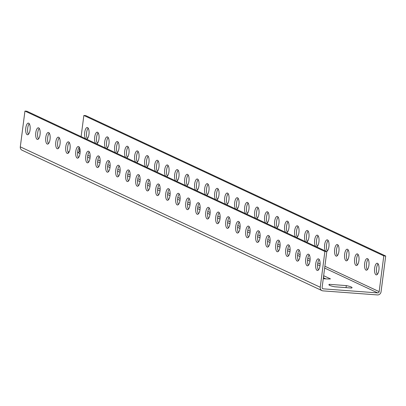 <?xml version="1.0" encoding="UTF-8"?>
<svg xmlns="http://www.w3.org/2000/svg" width="406" height="406" viewBox="0 0 406 406"><rect width="100%" height="100%" fill="white"/><g stroke="black" fill="none" stroke-linecap="round" stroke-linejoin="round"><path stroke-width="0.61" d="M83.859 115.466L383.802 255.876L385.7 256.019L85.757 115.608L83.859 115.466L81.109 136.619M79.642 147.911L79.211 151.235A1.375 1.259 -64.9 0 1 77.769 152.489L77.597 152.478M69.193 151.849L67.939 151.758M24.944 111.071L20.3 146.845L320.243 287.255L324.886 251.487L24.944 111.071L26.847 111.214L326.789 251.629L324.886 251.487M317.127 270.406A5.836 2.218 94.3 0 1 315.701 264.088A5.836 2.218 94.3 0 1 318.304 258.845A5.836 2.218 94.3 0 1 320.08 264.834A5.836 2.218 94.3 0 1 317.436 270.487A5.836 2.218 94.3 0 1 317.127 270.406M307.129 265.722A5.836 2.218 94.3 0 1 305.703 259.404A5.836 2.218 94.3 0 1 308.306 254.166A5.836 2.218 94.3 0 1 310.082 260.15A5.836 2.218 94.3 0 1 307.438 265.808A5.836 2.218 94.3 0 1 307.129 265.722M297.131 261.043A5.836 2.218 94.3 0 1 295.705 254.724A5.836 2.218 94.3 0 1 298.308 249.487A5.836 2.218 94.3 0 1 300.085 255.47A5.836 2.218 94.3 0 1 297.441 261.129A5.836 2.218 94.3 0 1 297.131 261.043M287.133 256.364A5.836 2.218 94.3 0 1 285.707 250.045A5.836 2.218 94.3 0 1 288.311 244.808A5.836 2.218 94.3 0 1 290.087 250.791A5.836 2.218 94.3 0 1 287.443 256.445A5.836 2.218 94.3 0 1 287.133 256.364M277.136 251.684A5.836 2.218 94.3 0 1 275.71 245.366A5.836 2.218 94.3 0 1 278.313 240.124A5.836 2.218 94.3 0 1 280.089 246.112A5.836 2.218 94.3 0 1 277.445 251.766A5.836 2.218 94.3 0 1 277.136 251.684M267.138 247A5.836 2.218 94.3 0 1 265.712 240.687A5.836 2.218 94.3 0 1 268.315 235.444A5.836 2.218 94.3 0 1 270.091 241.428A5.836 2.218 94.3 0 1 267.447 247.087A5.836 2.218 94.3 0 1 267.138 247M257.14 242.321A5.836 2.218 94.3 0 1 255.709 236.003A5.836 2.218 94.3 0 1 258.317 230.765A5.836 2.218 94.3 0 1 260.094 236.749A5.836 2.218 94.3 0 1 257.45 242.407A5.836 2.218 94.3 0 1 257.14 242.321M247.142 237.642A5.836 2.218 94.3 0 1 245.711 231.324A5.836 2.218 94.3 0 1 248.32 226.086A5.836 2.218 94.3 0 1 250.096 232.07A5.836 2.218 94.3 0 1 247.452 237.723A5.836 2.218 94.3 0 1 247.142 237.642M237.145 232.963A5.836 2.218 94.3 0 1 235.713 226.644A5.836 2.218 94.3 0 1 238.322 221.402A5.836 2.218 94.3 0 1 240.098 227.39A5.836 2.218 94.3 0 1 237.454 233.044A5.836 2.218 94.3 0 1 237.145 232.963M227.147 228.279A5.836 2.218 94.3 0 1 225.716 221.965A5.836 2.218 94.3 0 1 228.324 216.723A5.836 2.218 94.3 0 1 230.1 222.706A5.836 2.218 94.3 0 1 227.456 228.365A5.836 2.218 94.3 0 1 227.147 228.279M217.144 223.599A5.836 2.218 94.3 0 1 215.718 217.281A5.836 2.218 94.3 0 1 218.326 212.044A5.836 2.218 94.3 0 1 220.103 218.027A5.836 2.218 94.3 0 1 217.459 223.686A5.836 2.218 94.3 0 1 217.144 223.599M207.146 218.92A5.836 2.218 94.3 0 1 205.72 212.602A5.836 2.218 94.3 0 1 208.329 207.364A5.836 2.218 94.3 0 1 210.105 213.348A5.836 2.218 94.3 0 1 207.461 219.001A5.836 2.218 94.3 0 1 207.146 218.92M197.149 214.241A5.836 2.218 94.3 0 1 195.722 207.923A5.836 2.218 94.3 0 1 198.331 202.68A5.836 2.218 94.3 0 1 200.102 208.669A5.836 2.218 94.3 0 1 197.463 214.322A5.836 2.218 94.3 0 1 197.149 214.241M187.151 209.557A5.836 2.218 94.3 0 1 185.725 203.244A5.836 2.218 94.3 0 1 188.333 198.001A5.836 2.218 94.3 0 1 190.104 203.985A5.836 2.218 94.3 0 1 187.465 209.643A5.836 2.218 94.3 0 1 187.151 209.557M177.153 204.878A5.836 2.218 94.3 0 1 175.727 198.559A5.836 2.218 94.3 0 1 178.335 193.322A5.836 2.218 94.3 0 1 180.107 199.305A5.836 2.218 94.3 0 1 177.468 204.964A5.836 2.218 94.3 0 1 177.153 204.878M167.155 200.199A5.836 2.218 94.3 0 1 165.729 193.88A5.836 2.218 94.3 0 1 168.333 188.643A5.836 2.218 94.3 0 1 170.109 194.626A5.836 2.218 94.3 0 1 167.47 200.28A5.836 2.218 94.3 0 1 167.155 200.199M157.158 195.519A5.836 2.218 94.3 0 1 155.731 189.201A5.836 2.218 94.3 0 1 158.335 183.959A5.836 2.218 94.3 0 1 160.111 189.947A5.836 2.218 94.3 0 1 157.467 195.601A5.836 2.218 94.3 0 1 157.158 195.519M147.16 190.835A5.836 2.218 94.3 0 1 145.734 184.522A5.836 2.218 94.3 0 1 148.337 179.279A5.836 2.218 94.3 0 1 150.113 185.268A5.836 2.218 94.3 0 1 147.469 190.921A5.836 2.218 94.3 0 1 147.16 190.835M137.162 186.156A5.836 2.218 94.3 0 1 135.736 179.838A5.836 2.218 94.3 0 1 138.339 174.6A5.836 2.218 94.3 0 1 140.116 180.584A5.836 2.218 94.3 0 1 137.472 186.242A5.836 2.218 94.3 0 1 137.162 186.156M127.164 181.477A5.836 2.218 94.3 0 1 125.738 175.159A5.836 2.218 94.3 0 1 128.342 169.921A5.836 2.218 94.3 0 1 130.118 175.905A5.836 2.218 94.3 0 1 127.474 181.558A5.836 2.218 94.3 0 1 127.164 181.477M117.167 176.798A5.836 2.218 94.3 0 1 115.74 170.479A5.836 2.218 94.3 0 1 118.344 165.242A5.836 2.218 94.3 0 1 120.12 171.225A5.836 2.218 94.3 0 1 117.476 176.879A5.836 2.218 94.3 0 1 117.167 176.798M107.169 172.114A5.836 2.218 94.3 0 1 105.743 165.8A5.836 2.218 94.3 0 1 108.346 160.558A5.836 2.218 94.3 0 1 110.122 166.546A5.836 2.218 94.3 0 1 107.478 172.2A5.836 2.218 94.3 0 1 107.169 172.114M97.171 167.434A5.836 2.218 94.3 0 1 95.745 161.116A5.836 2.218 94.3 0 1 98.348 155.879A5.836 2.218 94.3 0 1 100.125 161.862A5.836 2.218 94.3 0 1 97.481 167.521A5.836 2.218 94.3 0 1 97.171 167.434M87.173 162.755A5.836 2.218 94.3 0 1 85.742 156.437A5.836 2.218 94.3 0 1 88.351 151.199A5.836 2.218 94.3 0 1 90.127 157.183A5.836 2.218 94.3 0 1 87.483 162.836A5.836 2.218 94.3 0 1 87.173 162.755M77.176 158.076A5.836 2.218 94.3 0 1 75.744 151.758A5.836 2.218 94.3 0 1 78.353 146.52A5.836 2.218 94.3 0 1 80.129 152.504A5.836 2.218 94.3 0 1 77.485 158.157A5.836 2.218 94.3 0 1 77.176 158.076M67.178 153.392A5.836 2.218 94.3 0 1 65.747 147.079A5.836 2.218 94.3 0 1 68.355 141.836A5.836 2.218 94.3 0 1 70.131 147.825A5.836 2.218 94.3 0 1 67.487 153.478A5.836 2.218 94.3 0 1 67.178 153.392M57.18 148.713A5.836 2.218 94.3 0 1 55.749 142.394A5.836 2.218 94.3 0 1 58.357 137.157A5.836 2.218 94.3 0 1 60.134 143.14A5.836 2.218 94.3 0 1 57.49 148.799A5.836 2.218 94.3 0 1 57.18 148.713M47.177 144.034A5.836 2.218 94.3 0 1 45.751 137.715A5.836 2.218 94.3 0 1 48.36 132.478A5.836 2.218 94.3 0 1 50.136 138.461A5.836 2.218 94.3 0 1 47.492 144.115A5.836 2.218 94.3 0 1 47.177 144.034M37.179 139.354A5.836 2.218 94.3 0 1 35.753 133.036A5.836 2.218 94.3 0 1 38.362 127.799A5.836 2.218 94.3 0 1 40.138 133.782A5.836 2.218 94.3 0 1 37.494 139.436A5.836 2.218 94.3 0 1 37.179 139.354M27.182 134.675A5.836 2.218 94.3 0 1 25.756 128.357A5.836 2.218 94.3 0 1 28.364 123.114A5.836 2.218 94.3 0 1 30.14 129.103A5.836 2.218 94.3 0 1 27.496 134.756A5.836 2.218 94.3 0 1 27.182 134.675M318.431 269.995A5.836 2.218 94.3 0 1 317.563 264.646A5.836 2.218 94.3 0 1 319.212 259.485M308.433 265.311A5.836 2.218 94.3 0 1 307.565 259.962A5.836 2.218 94.3 0 1 309.215 254.806M298.435 260.632A5.836 2.218 94.3 0 1 297.568 255.283A5.836 2.218 94.3 0 1 299.217 250.121M288.438 255.953A5.836 2.218 94.3 0 1 287.57 250.603A5.836 2.218 94.3 0 1 289.219 245.442M278.44 251.273A5.836 2.218 94.3 0 1 277.572 245.924A5.836 2.218 94.3 0 1 279.221 240.763M268.442 246.589A5.836 2.218 94.3 0 1 267.574 241.24A5.836 2.218 94.3 0 1 269.224 236.084M258.444 241.91A5.836 2.218 94.3 0 1 257.577 236.561A5.836 2.218 94.3 0 1 259.226 231.4M248.447 237.231A5.836 2.218 94.3 0 1 247.579 231.882A5.836 2.218 94.3 0 1 249.228 226.721M238.444 232.552A5.836 2.218 94.3 0 1 237.581 227.203A5.836 2.218 94.3 0 1 239.23 222.041M228.446 227.867A5.836 2.218 94.3 0 1 227.578 222.518A5.836 2.218 94.3 0 1 229.233 217.362M218.448 223.188A5.836 2.218 94.3 0 1 217.58 217.839A5.836 2.218 94.3 0 1 219.235 212.678M208.451 218.509A5.836 2.218 94.3 0 1 207.583 213.16A5.836 2.218 94.3 0 1 209.237 207.999M198.453 213.83A5.836 2.218 94.3 0 1 197.585 208.481A5.836 2.218 94.3 0 1 199.239 203.32M188.455 209.146A5.836 2.218 94.3 0 1 187.587 203.802A5.836 2.218 94.3 0 1 189.242 198.641M178.457 204.467A5.836 2.218 94.3 0 1 177.589 199.118A5.836 2.218 94.3 0 1 179.239 193.956M168.46 199.788A5.836 2.218 94.3 0 1 167.592 194.438A5.836 2.218 94.3 0 1 169.241 189.277M158.462 195.108A5.836 2.218 94.3 0 1 157.594 189.759A5.836 2.218 94.3 0 1 159.243 184.598M148.464 190.424A5.836 2.218 94.3 0 1 147.596 185.08A5.836 2.218 94.3 0 1 149.246 179.919M138.466 185.745A5.836 2.218 94.3 0 1 137.598 180.396A5.836 2.218 94.3 0 1 139.248 175.235M128.469 181.066A5.836 2.218 94.3 0 1 127.601 175.717A5.836 2.218 94.3 0 1 129.25 170.556M118.471 176.387A5.836 2.218 94.3 0 1 117.603 171.038A5.836 2.218 94.3 0 1 119.252 165.876M108.473 171.702A5.836 2.218 94.3 0 1 107.605 166.358A5.836 2.218 94.3 0 1 109.255 161.197M98.475 167.023A5.836 2.218 94.3 0 1 97.607 161.674A5.836 2.218 94.3 0 1 99.257 156.513M88.478 162.344A5.836 2.218 94.3 0 1 87.61 156.995A5.836 2.218 94.3 0 1 89.259 151.834M78.48 157.665A5.836 2.218 94.3 0 1 77.612 152.316A5.836 2.218 94.3 0 1 79.261 147.155M68.477 152.981A5.836 2.218 94.3 0 1 67.614 147.637A5.836 2.218 94.3 0 1 69.264 142.476M58.479 148.302A5.836 2.218 94.3 0 1 57.616 142.953A5.836 2.218 94.3 0 1 59.266 137.791M48.481 143.622A5.836 2.218 94.3 0 1 47.614 138.273A5.836 2.218 94.3 0 1 49.268 133.112M38.484 138.943A5.836 2.218 94.3 0 1 37.616 133.594A5.836 2.218 94.3 0 1 39.27 128.433M28.486 134.259A5.836 2.218 94.3 0 1 27.618 128.915A5.836 2.218 94.3 0 1 29.273 123.754M383.802 255.876L379.153 291.645A1.375 1.259 -64.9 0 1 377.712 292.904L323.232 288.844A1.375 1.259 -64.9 0 1 322.141 287.397L326.789 251.629M334.63 286.788A11.672 1.543 -172.6 0 1 328.901 284.687A11.672 1.543 -172.6 0 1 329.383 284.332L346.318 285.596A11.672 1.543 -172.6 0 1 352.048 287.697A11.672 1.543 -172.6 0 1 351.571 288.052L334.63 286.788M323.658 275.74A11.672 1.543 -172.6 0 1 323.79 275.76L330.474 278.892A11.672 1.543 -172.6 0 1 323.272 278.699M377.529 263.321A5.836 2.218 -85.7 0 0 377.22 263.24A5.836 2.218 -85.7 0 0 374.611 268.478A5.836 2.218 -85.7 0 0 376.037 274.796A5.836 2.218 -85.7 0 0 376.352 274.877A5.836 2.218 -85.7 0 0 378.955 269.64A5.836 2.218 -85.7 0 0 377.529 263.321M367.531 258.642A5.836 2.218 -85.7 0 0 367.222 258.561A5.836 2.218 -85.7 0 0 364.613 263.798A5.836 2.218 -85.7 0 0 366.039 270.117A5.836 2.218 -85.7 0 0 366.354 270.198A5.836 2.218 -85.7 0 0 368.958 264.961A5.836 2.218 -85.7 0 0 367.531 258.642M357.534 253.963A5.836 2.218 -85.7 0 0 357.224 253.877A5.836 2.218 -85.7 0 0 354.616 259.119A5.836 2.218 -85.7 0 0 356.042 265.438A5.836 2.218 -85.7 0 0 356.356 265.519A5.836 2.218 -85.7 0 0 358.96 260.282A5.836 2.218 -85.7 0 0 357.534 253.963M347.536 249.279A5.836 2.218 -85.7 0 0 347.226 249.198A5.836 2.218 -85.7 0 0 344.618 254.435A5.836 2.218 -85.7 0 0 346.044 260.753A5.836 2.218 -85.7 0 0 346.359 260.84A5.836 2.218 -85.7 0 0 348.962 255.597A5.836 2.218 -85.7 0 0 347.536 249.279M337.538 244.6A5.836 2.218 -85.7 0 0 337.229 244.519A5.836 2.218 -85.7 0 0 334.62 249.756A5.836 2.218 -85.7 0 0 336.046 256.074A5.836 2.218 -85.7 0 0 336.361 256.156A5.836 2.218 -85.7 0 0 338.964 250.918A5.836 2.218 -85.7 0 0 337.538 244.6M326.47 251.476A5.836 2.218 -85.7 0 0 328.982 246.092A5.836 2.218 -85.7 0 0 327.54 239.921A5.836 2.218 -85.7 0 0 327.226 239.839A5.836 2.218 -85.7 0 0 324.688 244.519A5.836 2.218 -85.7 0 0 325.653 251.096M316.472 246.797A5.836 2.218 -85.7 0 0 318.984 241.413A5.836 2.218 -85.7 0 0 317.543 235.241A5.836 2.218 -85.7 0 0 317.228 235.155A5.836 2.218 -85.7 0 0 314.691 239.839A5.836 2.218 -85.7 0 0 315.655 246.417M306.474 242.118A5.836 2.218 -85.7 0 0 308.986 236.734A5.836 2.218 -85.7 0 0 307.545 230.562A5.836 2.218 -85.7 0 0 307.23 230.476A5.836 2.218 -85.7 0 0 304.693 235.16A5.836 2.218 -85.7 0 0 305.657 241.737M296.476 237.439A5.836 2.218 -85.7 0 0 298.989 232.054A5.836 2.218 -85.7 0 0 297.547 225.878A5.836 2.218 -85.7 0 0 297.233 225.797A5.836 2.218 -85.7 0 0 294.695 230.476A5.836 2.218 -85.7 0 0 295.659 237.053M286.479 232.755A5.836 2.218 -85.7 0 0 288.991 227.37A5.836 2.218 -85.7 0 0 287.549 221.199A5.836 2.218 -85.7 0 0 287.235 221.118A5.836 2.218 -85.7 0 0 284.697 225.797A5.836 2.218 -85.7 0 0 285.662 232.374M276.481 228.076A5.836 2.218 -85.7 0 0 278.993 222.691A5.836 2.218 -85.7 0 0 277.547 216.52A5.836 2.218 -85.7 0 0 277.237 216.434A5.836 2.218 -85.7 0 0 274.7 221.118A5.836 2.218 -85.7 0 0 275.664 227.695M266.483 223.396A5.836 2.218 -85.7 0 0 268.99 218.012A5.836 2.218 -85.7 0 0 267.549 211.841A5.836 2.218 -85.7 0 0 267.239 211.754A5.836 2.218 -85.7 0 0 264.702 216.439A5.836 2.218 -85.7 0 0 265.666 223.016M256.485 218.717A5.836 2.218 -85.7 0 0 258.992 213.333A5.836 2.218 -85.7 0 0 257.551 207.156A5.836 2.218 -85.7 0 0 257.242 207.075A5.836 2.218 -85.7 0 0 254.704 211.754A5.836 2.218 -85.7 0 0 255.668 218.332M246.488 214.033A5.836 2.218 -85.7 0 0 248.995 208.648A5.836 2.218 -85.7 0 0 247.553 202.477A5.836 2.218 -85.7 0 0 247.244 202.396A5.836 2.218 -85.7 0 0 244.706 207.075A5.836 2.218 -85.7 0 0 245.671 213.652M236.49 209.354A5.836 2.218 -85.7 0 0 238.997 203.969A5.836 2.218 -85.7 0 0 237.556 197.798A5.836 2.218 -85.7 0 0 237.246 197.712A5.836 2.218 -85.7 0 0 234.709 202.396A5.836 2.218 -85.7 0 0 235.673 208.973M226.492 204.675A5.836 2.218 -85.7 0 0 228.999 199.29A5.836 2.218 -85.7 0 0 227.558 193.119A5.836 2.218 -85.7 0 0 227.248 193.033A5.836 2.218 -85.7 0 0 224.711 197.717A5.836 2.218 -85.7 0 0 225.675 204.294M216.494 199.996A5.836 2.218 -85.7 0 0 219.001 194.611A5.836 2.218 -85.7 0 0 217.56 188.435A5.836 2.218 -85.7 0 0 217.251 188.354A5.836 2.218 -85.7 0 0 214.708 193.033A5.836 2.218 -85.7 0 0 215.677 199.61M206.497 195.311A5.836 2.218 -85.7 0 0 209.004 189.927A5.836 2.218 -85.7 0 0 207.562 183.756A5.836 2.218 -85.7 0 0 207.253 183.674A5.836 2.218 -85.7 0 0 204.71 188.354A5.836 2.218 -85.7 0 0 205.68 194.931M196.499 190.632A5.836 2.218 -85.7 0 0 199.006 185.248A5.836 2.218 -85.7 0 0 197.565 179.076A5.836 2.218 -85.7 0 0 197.255 178.99A5.836 2.218 -85.7 0 0 194.713 183.674A5.836 2.218 -85.7 0 0 195.682 190.252M186.501 185.953A5.836 2.218 -85.7 0 0 189.008 180.569A5.836 2.218 -85.7 0 0 187.567 174.397A5.836 2.218 -85.7 0 0 187.257 174.311A5.836 2.218 -85.7 0 0 184.715 178.995A5.836 2.218 -85.7 0 0 185.684 185.572M176.503 181.274A5.836 2.218 -85.7 0 0 179.01 175.889A5.836 2.218 -85.7 0 0 177.569 169.713A5.836 2.218 -85.7 0 0 177.26 169.632A5.836 2.218 -85.7 0 0 174.717 174.311A5.836 2.218 -85.7 0 0 175.686 180.888M166.501 176.59A5.836 2.218 -85.7 0 0 169.013 171.205A5.836 2.218 -85.7 0 0 167.571 165.034A5.836 2.218 -85.7 0 0 167.262 164.953A5.836 2.218 -85.7 0 0 164.719 169.632A5.836 2.218 -85.7 0 0 165.684 176.209M156.503 171.911A5.836 2.218 -85.7 0 0 159.015 166.526A5.836 2.218 -85.7 0 0 157.574 160.355A5.836 2.218 -85.7 0 0 157.259 160.268A5.836 2.218 -85.7 0 0 154.722 164.953A5.836 2.218 -85.7 0 0 155.686 171.53M146.505 167.231A5.836 2.218 -85.7 0 0 149.017 161.847A5.836 2.218 -85.7 0 0 147.576 155.676A5.836 2.218 -85.7 0 0 147.261 155.589A5.836 2.218 -85.7 0 0 144.724 160.274A5.836 2.218 -85.7 0 0 145.688 166.851M136.507 162.552A5.836 2.218 -85.7 0 0 139.019 157.168A5.836 2.218 -85.7 0 0 137.578 150.991A5.836 2.218 -85.7 0 0 137.264 150.91A5.836 2.218 -85.7 0 0 134.726 155.589A5.836 2.218 -85.7 0 0 135.69 162.167M126.51 157.868A5.836 2.218 -85.7 0 0 129.022 152.483A5.836 2.218 -85.7 0 0 127.58 146.312A5.836 2.218 -85.7 0 0 127.266 146.231A5.836 2.218 -85.7 0 0 124.728 150.91A5.836 2.218 -85.7 0 0 125.693 157.487M116.512 153.189A5.836 2.218 -85.7 0 0 119.024 147.804A5.836 2.218 -85.7 0 0 117.583 141.633A5.836 2.218 -85.7 0 0 117.268 141.547A5.836 2.218 -85.7 0 0 114.731 146.231A5.836 2.218 -85.7 0 0 115.695 152.808M106.514 148.51A5.836 2.218 -85.7 0 0 109.026 143.125A5.836 2.218 -85.7 0 0 107.585 136.954A5.836 2.218 -85.7 0 0 107.27 136.868A5.836 2.218 -85.7 0 0 104.733 141.552A5.836 2.218 -85.7 0 0 105.697 148.129M96.516 143.831A5.836 2.218 -85.7 0 0 99.023 138.446A5.836 2.218 -85.7 0 0 97.582 132.27A5.836 2.218 -85.7 0 0 97.273 132.189A5.836 2.218 -85.7 0 0 94.735 136.868A5.836 2.218 -85.7 0 0 95.699 143.445M86.519 139.146A5.836 2.218 -85.7 0 0 89.026 133.762A5.836 2.218 -85.7 0 0 87.584 127.591A5.836 2.218 -85.7 0 0 87.275 127.509A5.836 2.218 -85.7 0 0 84.737 132.189A5.836 2.218 -85.7 0 0 85.702 138.766M377.341 274.385A5.836 2.218 94.3 0 1 376.474 269.036A5.836 2.218 94.3 0 1 378.128 263.875M367.344 269.706A5.836 2.218 94.3 0 1 366.476 264.357A5.836 2.218 94.3 0 1 368.13 259.195M357.346 265.022A5.836 2.218 94.3 0 1 356.478 259.678A5.836 2.218 94.3 0 1 358.133 254.516M347.348 260.342A5.836 2.218 94.3 0 1 346.48 254.993A5.836 2.218 94.3 0 1 348.13 249.837M337.35 255.663A5.836 2.218 94.3 0 1 336.483 250.314A5.836 2.218 94.3 0 1 338.132 245.153M327.353 250.984A5.836 2.218 94.3 0 1 326.485 245.635A5.836 2.218 94.3 0 1 328.134 240.474M317.355 246.3A5.836 2.218 94.3 0 1 316.487 240.956A5.836 2.218 94.3 0 1 318.137 235.795M307.357 241.621A5.836 2.218 94.3 0 1 306.489 236.272A5.836 2.218 94.3 0 1 308.139 231.115M297.359 236.942A5.836 2.218 94.3 0 1 296.492 231.593A5.836 2.218 94.3 0 1 298.141 226.431M287.362 232.262A5.836 2.218 94.3 0 1 286.494 226.913A5.836 2.218 94.3 0 1 288.143 221.752M277.364 227.578A5.836 2.218 94.3 0 1 276.496 222.234A5.836 2.218 94.3 0 1 278.146 217.073M267.366 222.899A5.836 2.218 94.3 0 1 266.498 217.55A5.836 2.218 94.3 0 1 268.148 212.394M257.368 218.22A5.836 2.218 94.3 0 1 256.501 212.871A5.836 2.218 94.3 0 1 258.15 207.71M247.371 213.541A5.836 2.218 94.3 0 1 246.503 208.192A5.836 2.218 94.3 0 1 248.152 203.03M237.368 208.857A5.836 2.218 94.3 0 1 236.505 203.513A5.836 2.218 94.3 0 1 238.155 198.351M227.37 204.177A5.836 2.218 94.3 0 1 226.507 198.828A5.836 2.218 94.3 0 1 228.157 193.672M217.372 199.498A5.836 2.218 94.3 0 1 216.505 194.149A5.836 2.218 94.3 0 1 218.159 188.988M207.375 194.819A5.836 2.218 94.3 0 1 206.507 189.47A5.836 2.218 94.3 0 1 208.161 184.309M197.377 190.135A5.836 2.218 94.3 0 1 196.509 184.791A5.836 2.218 94.3 0 1 198.164 179.63M187.379 185.456A5.836 2.218 94.3 0 1 186.511 180.107A5.836 2.218 94.3 0 1 188.166 174.95M177.381 180.777A5.836 2.218 94.3 0 1 176.514 175.428A5.836 2.218 94.3 0 1 178.168 170.266M167.384 176.097A5.836 2.218 94.3 0 1 166.516 170.748A5.836 2.218 94.3 0 1 168.165 165.587M157.386 171.413A5.836 2.218 94.3 0 1 156.518 166.069A5.836 2.218 94.3 0 1 158.167 160.908M147.388 166.734A5.836 2.218 94.3 0 1 146.52 161.385A5.836 2.218 94.3 0 1 148.17 156.229M137.39 162.055A5.836 2.218 94.3 0 1 136.523 156.706A5.836 2.218 94.3 0 1 138.172 151.545M127.393 157.376A5.836 2.218 94.3 0 1 126.525 152.027A5.836 2.218 94.3 0 1 128.174 146.865M117.395 152.697A5.836 2.218 94.3 0 1 116.527 147.348A5.836 2.218 94.3 0 1 118.176 142.186M107.397 148.012A5.836 2.218 94.3 0 1 106.529 142.663A5.836 2.218 94.3 0 1 108.179 137.507M97.399 143.333A5.836 2.218 94.3 0 1 96.532 137.984A5.836 2.218 94.3 0 1 98.181 132.823M87.402 138.654A5.836 2.218 94.3 0 1 86.534 133.305A5.836 2.218 94.3 0 1 88.183 128.144M385.7 256.019L381.056 291.787A3.431 3.141 -64.9 0 1 377.448 294.929L322.968 290.869A3.431 3.141 -64.9 0 1 321.953 290.6A3.431 3.141 -64.9 0 1 320.243 287.255M334.468 286.758L346.054 287.621A11.672 1.543 -172.6 0 1 346.216 287.651M323.394 277.765A11.672 1.543 -172.6 0 1 323.526 277.785L325.896 278.897M321.953 290.6L22.01 150.19A3.431 3.141 -64.9 0 1 20.3 146.845M329.383 284.332L329.271 285.154M346.318 285.596L346.054 287.621M323.79 275.76L323.526 277.785M322.486 288.488L323.232 288.844M77.769 152.489L80.012 153.539M87.6 157.092L90.015 158.223M97.597 161.771L100.013 162.902M107.595 166.455L110.011 167.582M117.593 171.134L120.009 172.261M127.596 175.813L130.006 176.945M137.593 180.492L140.004 181.624M147.591 185.177L150.002 186.303M157.589 189.856L160 190.982M167.587 194.535L169.997 195.667M177.584 199.214L179.995 200.346M187.582 203.898L189.993 205.025M197.58 208.577L199.991 209.704M207.578 213.257L209.988 214.388M217.575 217.936L219.986 219.067M227.573 222.62L229.984 223.747M237.571 227.299L239.982 228.426M247.569 231.978L249.979 233.11M257.566 236.657L259.982 237.789M267.564 241.342L269.98 242.468M277.562 246.021L279.978 247.147M287.56 250.7L289.975 251.832M297.562 255.379L299.973 256.511M307.56 260.063L309.971 261.19M317.558 264.742L319.969 265.869M324.653 268.067L377.712 292.904M79.211 151.235L80.17 151.682M87.838 155.275L90.168 156.361M97.836 159.954L100.165 161.045M107.834 164.633L110.163 165.724M117.831 169.312L120.161 170.403M127.829 173.996L130.159 175.082M137.827 178.676L140.156 179.767M147.825 183.355L150.154 184.446M157.822 188.034L160.152 189.125M167.82 192.718L170.15 193.804M177.818 197.397L180.147 198.488M187.816 202.076L190.145 203.167M197.813 206.755L200.143 207.847M207.811 211.44L210.141 212.526M217.814 216.119L220.138 217.21M227.812 220.798L230.136 221.889M237.809 225.477L240.134 226.568M247.807 230.161L250.132 231.247M257.805 234.841L260.134 235.932M267.803 239.52L270.132 240.611M277.8 244.199L280.13 245.29M287.798 248.883L290.128 249.969M297.796 253.562L300.125 254.653M307.794 258.241L310.123 259.332M317.791 262.921L320.121 264.012M324.891 266.245L379.153 291.645"/></g></svg>
